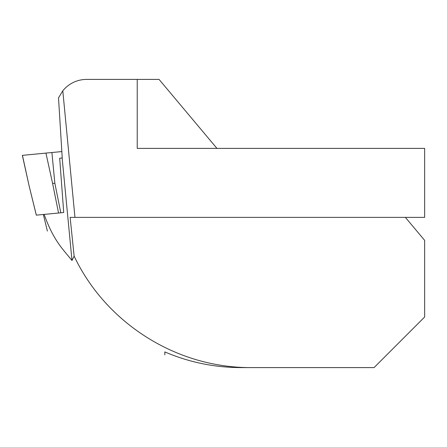 <?xml version="1.0" encoding="UTF-8"?>
<svg xmlns="http://www.w3.org/2000/svg" width="447" height="447" viewBox="0 0 447 447"><rect width="100%" height="100%" fill="white"/><g stroke="black" fill="none" stroke-linecap="round" stroke-linejoin="round"><path stroke-width="0.67" d="M216.94 148.387L159.059 79.404L86.64 79.404A30.659 30.659 0 0 0 62.798 90.791L58.512 97.865L62.234 157.975L59.686 158.221L63.72 212.521L60.798 212.806L54.847 183.22L52.595 183.432L58.546 213.023L60.798 212.806M137.229 79.404L137.229 148.387L424.65 148.387L424.65 217.371L74.962 217.371L62.798 90.791M74.962 217.371L70.123 217.371L74.129 256.12C105.738 322.885 176.191 367.97 251.108 367.596L374.066 367.596L424.65 317.007L424.65 240.363L405.356 217.371M251.108 367.596L241.078 367.596C214.582 367.546 189.165 362.321 164.82 351.918L164.82 354.868M74.129 256.12L71.995 260.517C62.921 249.197 53.59 240.782 44.147 214.404M71.995 260.517L62.144 157.987M47.382 231.077L43.348 214.482M36.313 215.158L29.072 185.695L22.439 155.355L61.837 151.567L22.35 155.36L29.072 185.695L36.347 215.152L58.546 213.023M45.935 153.097L52.595 183.432M51.897 152.522L54.847 183.22"/></g></svg>
